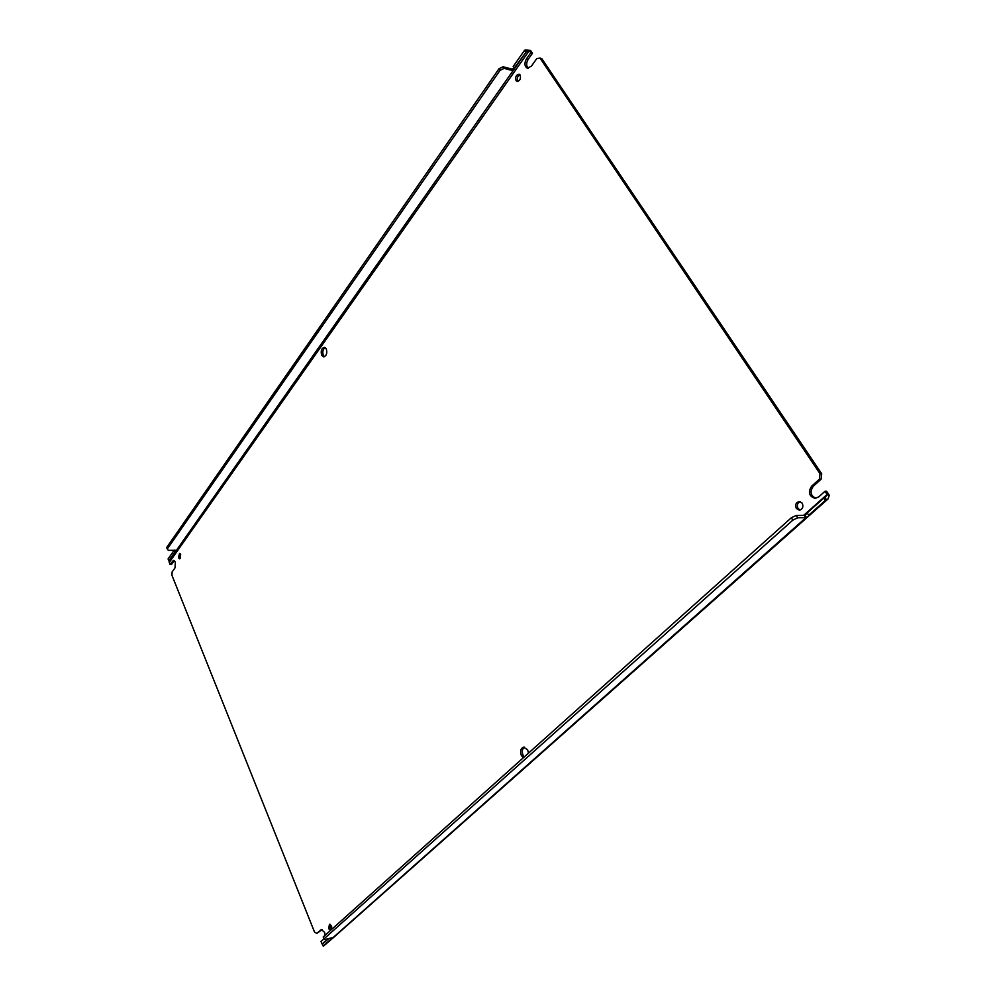 <?xml version="1.0" encoding="UTF-8"?>
<svg xmlns="http://www.w3.org/2000/svg" width="996" height="996" viewBox="0 0 996 996"><rect width="100%" height="100%" fill="white"/><g stroke="black" fill="none" stroke-linecap="round" stroke-linejoin="round"><path stroke-width="1.49" d="M325.194 347.567C322.853 349.297 322.231 351.924 323.351 355.448L324.459 356.742M326.277 348.849C327.423 353.182 326.539 355.858 323.613 356.867L321.708 355.311C320.563 350.978 321.459 348.301 324.385 347.293L326.277 348.849M524.481 747.137C522.153 748.905 521.68 751.607 523.074 755.242L524.27 756.91M523.311 757.769L521.369 755.516C519.875 751.208 520.622 748.419 523.597 747.137L527.656 749.864L528.478 753.15M330.361 924.437L330.286 928.284L331.295 929.729M330.473 930.463L328.643 928.67L329.477 924.276L331.593 926.031L331.793 929.268M180.301 553.913L180.401 558.37M180.687 554.573L179.641 558.831L178.458 557.735L179.517 553.49L180.687 554.573M800.162 501.623C797.36 503.03 796.638 505.308 798.02 508.458L800.099 510.014M802.216 503.179C803.648 506.889 802.652 509.205 799.253 510.139L796.327 508.458C794.908 504.748 795.904 502.42 799.315 501.511L802.216 503.179M519.862 74.663C517.484 76.157 516.787 78.311 517.783 81.137L518.02 81.448M520.099 74.961C521.045 78.634 520.037 80.801 517.098 81.46L516.065 80.664C515.119 76.991 516.115 74.837 519.065 74.177L520.099 74.961M168.922 560.785L170.005 564.446L173.541 560.399L175.371 562.093L174.997 567.882L172.121 571.928L171.91 575.215L314.537 932.082L316.803 933.401L321.322 929.592L324.572 932.331L325.182 935.194M174.325 560.648L171.561 564.408L170.005 564.446M323.949 938.83L321.023 941.444L322.069 944.021L327.97 938.767M825.012 491.277L826.692 491.302L829.319 495.323L827.303 494.738L825.012 491.277L818.687 496.929L815.014 498.361C809.001 496.245 807.856 492.211 811.566 486.26L819.384 479.188L820.019 473.723L540.044 58.104L536.769 58.59L531.391 66.159L527.332 68.201C524.481 66.371 524.195 63.234 526.486 58.801L530.768 52.726L529.312 50.559L169.22 562.479M174.81 550.215L175.333 551.535L168.897 560.698L176.329 550.489L526.498 51.506L529.312 50.559M529.162 50.36L531.042 51.07L532.486 53.224L530.768 52.726M532.486 53.224L528.204 59.299C526.137 62.997 526.149 65.997 528.229 68.288M820.019 473.723L821.712 473.772L541.762 58.602L540.044 58.104M821.712 473.772L821.065 479.238L819.384 479.188M821.065 479.238L813.259 486.285C809.648 491.651 810.52 495.659 815.849 498.299M827.303 494.738L824.974 497.49L826.543 499.83L827.937 499.033L829.319 495.323M807.283 513.363L804.382 515.368L805.901 517.696L797.746 517.758L796.215 515.418L804.382 515.368M322.181 929.629L316.803 933.401M504.15 68.375L500.079 70.293L167.266 548.995L166.681 547.539L499.033 68.699L503.105 66.782L504.15 68.375L513.027 70.691L511.981 69.098L514.297 68.139M167.266 548.995L168.349 550.365L176.23 550.265M525.577 51.941L524.519 50.348L513.177 66.533L514.222 68.114L526.498 51.506L525.427 49.925L530.569 50.46M797.746 517.758L792.841 520.136L323.974 938.892L324.845 939.527L333.697 937.361L323.389 946.2L322.43 944.158L328.692 938.593M333.697 937.361L807.93 516.775L806.548 517.571L805.017 515.243M333.112 937.883L331.967 938.593L331.668 937.859M323.974 938.892L323.202 936.962L791.31 517.783L796.215 515.418M808.939 515.455L826.543 499.83L825.435 500.365L823.866 498.025L807.034 513.002L809.188 515.579L807.93 516.775M823.866 498.025L824.974 497.49M174.2 550.228L168.075 558.955L168.66 560.399M503.105 66.782L511.981 69.098M499.033 68.699L500.079 70.293M174.823 551.61L174.263 550.228M524.519 50.348L525.427 49.925M331.095 937.995L331.407 938.767L323.19 946.063M323.389 946.2L331.407 938.767M792.841 520.136L791.31 517.783M333.15 937.535L805.901 517.696M825.435 500.365L808.578 515.33M173.852 561.146L172.308 561.196M322.169 929.617L320.563 930.003M803.635 515.368L827.141 494.452M528.204 59.299L526.486 58.801M813.259 486.285L811.566 486.26M512.43 70.679L511.384 69.098M809.125 515.716L827.937 499.033"/></g></svg>
